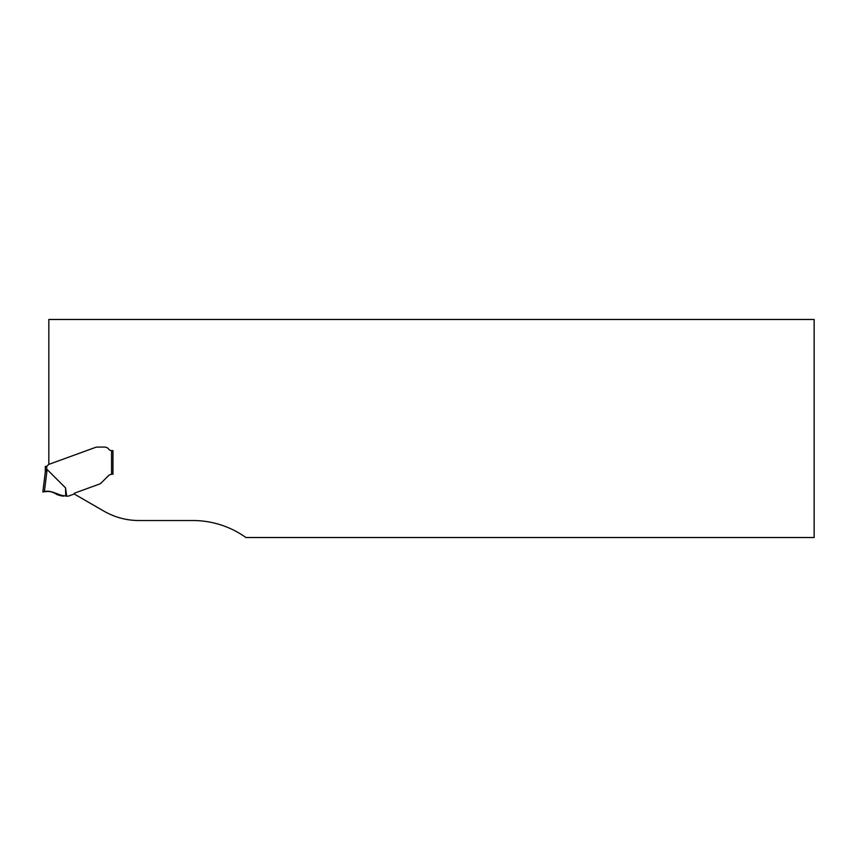 <?xml version="1.0" encoding="UTF-8"?>
<svg xmlns="http://www.w3.org/2000/svg" width="857" height="857" viewBox="0 0 857 857"><rect width="100%" height="100%" fill="white"/><g stroke="black" fill="none" stroke-linecap="round" stroke-linejoin="round"><path stroke-width="1.29" d="M192.9 520.531A91.153 91.153 0 0 1 245.905 537.521L814.15 537.521L814.15 319.479L48.828 319.479L48.828 464.387L95.191 447.504A7.017 7.017 0 0 1 96.134 447.236A7.017 7.017 0 0 0 95.191 447.504L48.517 464.494A0.696 0.696 0 0 0 48.142 464.805L47.831 465.362A2.1 2.1 0 0 1 46.707 466.294L45.303 466.412L45.303 471.971L47.114 469.497L65.55 487.89L66.707 496.16L68.035 496.16A1.403 1.403 0 0 0 68.506 496.074L73.327 494.328A1.403 1.403 0 0 0 73.97 493.846L103.922 511.136A70.113 70.113 0 0 0 138.973 520.531L192.9 520.531M96.52 447.172L96.52 447.172A10.241 7.017 180 0 1 98.159 447.086A10.241 7.017 180 0 0 96.52 447.172M104.554 447.086L98.159 447.086L104.554 447.086A5.26 5.26 0 0 1 108.764 449.186A5.26 5.26 0 0 0 104.554 447.086M108.764 449.186A3.503 3.503 0 0 0 111.571 450.589L112.963 450.589L112.963 474.221L112.963 450.589L111.571 450.589A3.503 3.503 0 0 1 108.764 449.186M73.97 493.846A2.807 2.807 0 0 1 75.266 492.871L98.994 484.237A7.017 7.017 0 0 0 100.43 483.519A9.256 7.017 -45 0 0 101.876 482.277L108.303 475.86A5.613 5.613 0 0 1 111.571 474.264L111.571 450.589M112.267 474.221L111.571 474.264M46.01 466.412L46.707 466.294L46.707 469.786L45.314 471.864L42.85 491.961L44.382 491.704L42.85 491.961L45.314 471.864M66.707 496.16L57.065 494.639C53.348 491.725 49.117 490.74 44.382 491.704L47.114 469.497M44.382 491.704L48.303 491.436M52.588 492.068L54.548 492.861M65.732 496.16L65.55 487.89M63.622 496.139L63.622 496.139C59.883 495.849 56.519 494.607 53.52 492.4C49.577 491.275 46.032 491.125 42.882 491.95L44.093 491.747C51.452 489.315 56.68 495.871 63.622 496.139L53.809 492.518"/></g></svg>
